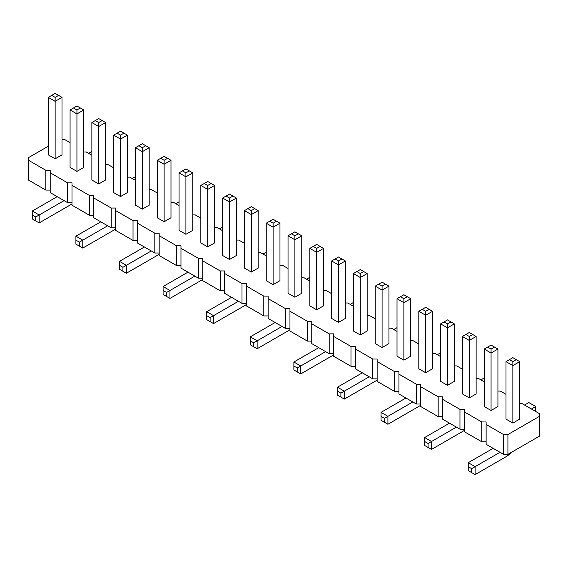 <?xml version="1.0" encoding="UTF-8"?>
<svg xmlns="http://www.w3.org/2000/svg" width="568" height="568" viewBox="0 0 568 568"><rect width="100%" height="100%" fill="white"/><g stroke="black" fill="none" stroke-linecap="round" stroke-linejoin="round"><path stroke-width="0.85" d="M48.273 146.217L28.4 157.698L28.4 180.028L45.838 190.095L45.838 170.279L50.197 170.279L50.197 172.793L67.635 182.861L71.994 182.861L71.994 185.381L89.432 195.449L93.791 195.449L93.791 197.962L111.229 208.03L115.588 208.03L115.588 210.55L133.026 220.611L137.378 220.611L137.378 223.132L154.816 233.199L159.175 233.199L159.175 235.713L176.612 245.781L180.972 245.781L180.972 248.301L198.409 258.369L202.769 258.369L202.769 260.882L220.206 270.95L224.566 270.95L224.566 273.471L242.004 283.531L246.363 283.531L246.363 286.052L263.8 296.12L268.16 296.12L268.16 298.633L285.597 308.701L289.957 308.701L289.957 311.221L307.394 321.289L311.754 321.289L311.754 323.803L329.191 333.87L333.551 333.87L333.551 336.384L350.981 346.452L355.341 346.452L355.341 348.972L372.778 359.04L377.138 359.04L377.138 361.553L394.575 371.621L398.935 371.621L398.935 374.142L416.372 384.209L420.732 384.209L420.732 386.723L438.169 396.791L442.529 396.791L442.529 399.304L459.966 409.372L464.326 409.372L464.326 411.892L481.763 421.96L486.123 421.96L486.123 424.474L503.56 434.541L507.92 434.541L539.6 416.252L539.6 413.731L522.162 403.663L519.727 403.663M71.994 202.684L67.635 202.684L50.197 192.616L50.197 172.793M486.123 424.474L486.123 444.29L503.56 454.357L507.92 454.357L539.6 436.068L539.6 416.252M464.326 411.892L464.326 431.708L481.763 441.776L486.123 441.776M442.529 399.304L442.529 419.127L459.966 429.195L464.326 429.195M420.732 386.723L420.732 406.539L438.169 416.607L442.529 416.607M398.935 374.142L398.935 393.958L416.372 404.025L420.732 404.025M377.138 361.553L377.138 381.369L394.575 391.437L398.935 391.437M355.341 348.972L355.341 368.788L372.778 378.856L377.138 378.856M333.551 336.384L333.551 356.207L350.981 366.275L355.341 366.275M311.754 323.803L311.754 343.619L329.191 353.686L333.551 353.686M289.957 311.221L289.957 331.037L307.394 341.105L311.754 341.105M268.16 298.633L268.16 318.456L285.597 328.517L289.957 328.517M246.363 286.052L246.363 305.868L263.8 315.936L268.16 315.936M224.566 273.471L224.566 293.287L242.004 303.355L246.363 303.355M202.769 260.882L202.769 280.699L220.206 290.766L224.566 290.766M180.972 248.301L180.972 268.117L198.409 278.185L202.769 278.185M159.175 235.713L159.175 255.536L176.612 265.597L180.972 265.597M137.378 223.132L137.378 242.948L154.816 253.016L159.175 253.016M115.588 210.55L115.588 230.367L133.026 240.434L137.378 240.434M93.791 197.962L93.791 217.778L111.229 227.846L115.588 227.846M71.994 185.381L71.994 205.197L89.432 215.265L93.791 215.265M45.838 190.095L50.197 190.095M67.635 202.684L67.635 182.861M505.996 394.334L500.365 391.082L497.93 391.082M484.199 381.746L478.568 378.501L476.133 378.501M462.402 369.165L456.771 365.913L454.336 365.913M440.605 356.583L434.974 353.331L432.539 353.331M418.808 343.995L413.185 340.75L410.742 340.75M397.018 331.414L391.387 328.162L388.945 328.162M375.221 318.833L369.59 315.581L367.155 315.581M353.424 306.244L347.793 302.993L345.358 302.993M331.627 293.663L325.996 290.411L323.561 290.411M309.83 281.075L304.2 277.83L301.764 277.83M288.033 268.494L282.402 265.242L279.967 265.242M266.236 255.912L260.606 252.661L258.17 252.661M244.439 243.324L238.809 240.072L236.373 240.072M222.642 230.743L217.019 227.491L214.576 227.491M200.845 218.155L195.222 214.91L192.779 214.91M179.055 205.573L173.425 202.322L170.982 202.322M157.258 192.992L151.628 189.74L149.192 189.74M135.461 180.404L129.831 177.152L127.395 177.152M113.664 167.823L108.034 164.571L105.598 164.571M91.867 155.234L86.237 151.99L83.801 151.99M70.07 142.653L64.44 139.401L62.004 139.401M28.4 160.212L45.838 170.279M113.664 135.12L120.53 139.089L120.53 135.12L117.093 133.139L113.664 135.12L113.664 192.595L120.53 196.556L120.53 139.089L127.395 135.12L127.395 192.595L120.53 196.556M149.192 147.708L145.756 145.727L142.327 147.708L142.327 151.67L135.461 147.708L135.461 205.176L142.327 209.138L149.192 205.176L149.192 147.708L142.327 151.67L142.327 209.138M170.982 217.764L164.124 221.726L164.124 164.251L170.982 160.29L170.982 217.764M170.982 160.29L164.124 156.328L157.258 160.29L157.258 217.764L164.124 221.726M200.845 185.459L207.71 189.421L207.71 185.459L204.281 183.478L200.845 185.459L200.845 242.926L207.71 246.895L207.71 189.421L214.576 185.459L214.576 242.926L207.71 246.895M185.913 234.307L192.779 230.345L192.779 172.871L185.913 176.84L185.913 234.307L179.055 230.345L179.055 172.871L185.913 168.909L192.779 172.871M236.373 198.04L232.944 196.059L229.507 198.04L229.507 202.002L222.642 198.04L222.642 255.515L229.507 259.477L236.373 255.515L236.373 198.04L229.507 202.002L229.507 259.477M331.627 260.96L338.493 264.922L338.493 260.96L335.056 258.98L331.627 260.96L331.627 318.435L338.493 322.397L338.493 264.922L345.358 260.96L345.358 318.435L338.493 322.397M323.561 248.379L320.125 246.398L316.695 248.379L316.695 252.341L309.83 248.379L309.83 305.847L316.695 309.816L323.561 305.847L323.561 248.379L316.695 252.341L316.695 309.816M301.764 293.265L294.899 297.227L294.899 239.76L301.764 235.791L301.764 293.265M288.033 235.791L294.899 239.76L294.899 235.791L298.328 233.81L294.899 231.829L288.033 235.791L288.033 293.265L294.899 297.227M258.17 268.096L251.304 272.058L251.304 214.59L258.17 210.629L258.17 268.096M244.439 210.629L251.304 214.59L251.304 210.629L254.741 208.648L251.304 206.66L244.439 210.629L244.439 268.096L251.304 272.058M273.101 284.646L279.967 280.684L279.967 223.21L273.101 227.172L273.101 284.646L266.236 280.684L266.236 223.21L273.101 219.248L279.967 223.21M403.876 360.147L410.742 356.186L410.742 298.711L403.876 302.68L403.876 360.147L397.018 356.186L397.018 298.711L403.876 294.749L410.742 298.711M375.221 286.13L382.086 290.092L382.086 286.13L378.65 284.149L375.221 286.13L375.221 343.597L382.086 347.566L382.086 290.092L388.945 286.13L388.945 343.597L382.086 347.566M367.155 273.549L363.719 271.561L360.289 273.549L360.289 277.511L353.424 273.549L353.424 331.016L360.289 334.978L367.155 331.016L367.155 273.549L360.289 277.511L360.289 334.978M505.996 361.631L512.861 365.6L512.861 361.631L509.425 359.65L505.996 361.631L505.996 419.106L512.861 423.068L512.861 365.6L519.727 361.631L519.727 419.106L512.861 423.068M476.133 393.936L469.267 397.898L469.267 340.431L476.133 336.469L476.133 393.936M462.402 336.469L469.267 340.431L469.267 336.469L472.704 334.481L469.267 332.5L462.402 336.469L462.402 393.936L469.267 397.898M491.064 410.486L497.93 406.518L497.93 349.05L491.064 353.012L491.064 410.486L484.199 406.518L484.199 349.05L491.064 345.088L497.93 349.05M432.539 368.767L425.673 372.729L425.673 315.261L432.539 311.299L432.539 368.767M418.808 311.299L425.673 315.261L425.673 311.299L429.11 309.319L425.673 307.338L418.808 311.299L418.808 368.767L425.673 372.729M454.336 323.881L450.907 321.9L447.47 323.881L447.47 327.842L440.605 323.881L440.605 381.355L447.47 385.317L454.336 381.355L454.336 323.881L447.47 327.842L447.47 385.317M83.801 167.425L76.936 171.387L76.936 113.919L83.801 109.958L83.801 167.425M83.801 109.958L76.936 105.989L70.07 109.958L70.07 167.425L76.936 171.387M98.733 183.975L105.598 180.006L105.598 122.539L98.733 126.501L98.733 183.975L91.867 180.006L91.867 122.539L98.733 118.577L105.598 122.539M62.004 97.369L58.575 95.388L55.139 97.369L55.139 101.331L48.273 97.369L48.273 154.844L55.139 158.806L62.004 154.844L62.004 97.369L55.139 101.331L55.139 158.806M507.92 454.357L507.92 434.541M503.56 454.357L503.56 434.541M481.763 441.776L481.763 421.96M459.966 429.195L459.966 409.372M438.169 416.607L438.169 396.791M416.372 404.025L416.372 384.209M394.575 391.437L394.575 371.621M372.778 378.856L372.778 359.04M350.981 366.275L350.981 346.452M329.191 353.686L329.191 333.87M307.394 341.105L307.394 321.289M285.597 328.517L285.597 308.701M263.8 315.936L263.8 296.12M242.004 303.355L242.004 283.531M220.206 290.766L220.206 270.95M198.409 278.185L198.409 258.369M176.612 265.597L176.612 245.781M154.816 253.016L154.816 233.199M133.026 240.434L133.026 220.611M111.229 227.846L111.229 208.03M89.432 215.265L89.432 195.449M246.363 304.483A19.419 11.211 -60 0 1 244.439 305.747L213.547 323.582L206.681 319.621L206.681 311.697L231.566 297.327M213.547 323.582L213.547 315.659L238.432 301.288M309.83 277.312L306.571 279.193M289.957 329.653A19.419 11.211 -60 0 1 288.033 330.917L257.141 348.752L250.275 344.79L250.275 336.867L275.161 322.496M257.141 348.752L257.141 340.828L282.026 326.458M377.138 379.985A19.419 11.211 -60 0 1 375.221 381.256L344.329 399.091L344.329 391.16L369.214 376.797M344.329 399.091L337.463 395.129L337.463 387.199L362.349 372.828M397.018 327.651L393.752 329.532M333.551 354.822A19.419 11.211 -60 0 1 331.627 356.086L300.735 373.921L293.869 369.96L293.869 362.029L318.754 347.666M300.735 373.921L300.735 365.998L325.62 351.627M353.424 302.481L350.165 304.363M464.326 430.324A19.419 11.211 -60 0 1 462.402 431.588L431.51 449.423L424.644 445.461L424.644 437.537L449.529 423.167M431.51 449.423L431.51 441.499L456.395 427.129M484.199 377.983L480.94 379.864M440.605 352.813L437.346 354.702M420.732 405.154A19.419 11.211 -60 0 1 418.808 406.425L387.916 424.26L381.057 420.292L381.057 412.368L405.942 397.998M387.916 424.26L387.916 416.33L412.801 401.959M179.055 201.81L175.789 203.692M159.175 254.152A19.419 11.211 -60 0 1 157.258 255.415L126.366 273.251L126.366 265.32L151.251 250.957M126.366 273.251L119.5 269.289L119.5 261.358L144.386 246.995M266.236 252.142L262.977 254.024M202.769 279.314A19.419 11.211 -60 0 1 200.845 280.585L169.953 298.42L163.094 294.451L163.094 286.528L187.98 272.157M169.953 298.42L169.953 290.489L194.838 276.126M222.642 226.973L219.383 228.861M135.461 176.641L132.202 178.522M115.588 228.982A19.419 11.211 -60 0 1 113.664 230.246L82.772 248.081L82.772 240.157L107.657 225.787M82.772 248.081L75.906 244.119L75.906 236.189L100.792 221.825M511.42 452.341A19.419 11.211 -60 0 1 505.996 456.757L475.104 474.592L475.104 466.669L499.989 452.298M475.104 474.592L468.238 470.631L468.238 462.7L493.123 448.337M535.688 411.473L535.688 406.518L531.399 408.995M535.688 406.518L528.822 402.556L524.534 405.034M71.994 203.813A19.419 11.211 -60 0 1 70.07 205.076L39.178 222.912L32.312 218.95L32.312 211.026L57.198 196.656M39.178 222.912L39.178 214.988L64.063 200.618M91.867 151.471L88.608 153.353M157.258 160.29L164.124 164.251L164.124 160.29L167.553 158.309M189.35 170.89L185.913 172.871L185.913 176.84L179.055 172.871M276.531 221.229L273.101 223.21L273.101 227.172L266.236 223.21M407.313 296.73L403.876 298.711L403.876 302.68L397.018 298.711M494.494 347.069L491.064 349.05L491.064 353.012L484.199 349.05M70.07 109.958L76.936 113.919L76.936 109.958L80.365 107.97M102.162 120.558L98.733 122.539L98.733 126.501L91.867 122.539M206.681 311.697L213.547 315.659L210.117 317.64L210.117 321.602M250.275 336.867L257.141 340.828L253.711 342.809L253.711 346.771M337.463 387.199L344.329 391.16L340.892 393.141L340.892 397.11M293.869 362.029L300.735 365.998L297.298 367.979L297.298 371.941M424.644 437.537L431.51 441.499L428.08 443.48L428.08 447.442M381.057 412.368L387.916 416.33L384.486 418.311L384.486 422.272M119.5 261.358L126.366 265.32L122.929 267.308L122.929 271.27M163.094 286.528L169.953 290.489L166.523 292.47L166.523 296.439M75.906 236.189L82.772 240.157L79.335 242.138L79.335 246.1M468.238 462.7L475.104 466.669L471.674 468.65L471.674 472.611M32.312 211.026L39.178 214.988L35.748 216.969L35.748 220.931M120.53 135.12L123.959 133.139L127.395 135.12M117.093 133.139L120.53 131.158L123.959 133.139M135.461 147.708L138.89 145.727L142.327 147.708M145.756 145.727L142.327 143.739L138.89 145.727M160.687 158.309L164.124 160.29M207.71 185.459L211.147 183.478L214.576 185.459M204.281 183.478L207.71 181.497L211.147 183.478M185.913 172.871L182.484 170.89M222.642 198.04L226.078 196.059L229.507 198.04M232.944 196.059L229.507 194.079L226.078 196.059M338.493 260.96L341.922 258.98L345.358 260.96M335.056 258.98L338.493 256.999L341.922 258.98M309.83 248.379L313.259 246.398L316.695 248.379M320.125 246.398L316.695 244.417L313.259 246.398M291.469 233.81L294.899 235.791M301.764 235.791L298.328 233.81M247.875 208.648L251.304 210.629M258.17 210.629L254.741 208.648M273.101 223.21L269.672 221.229M403.876 298.711L400.447 296.73M382.086 286.13L385.516 284.149L388.945 286.13M378.65 284.149L382.086 282.168L385.516 284.149M353.424 273.549L356.853 271.561L360.289 273.549M363.719 271.561L360.289 269.58L356.853 271.561M512.861 361.631L516.291 359.65L519.727 361.631M509.425 359.65L512.861 357.67L516.291 359.65M465.838 334.481L469.267 336.469M476.133 336.469L472.704 334.481M491.064 349.05L487.635 347.069M422.244 309.319L425.673 311.299M432.539 311.299L429.11 309.319M440.605 323.881L444.041 321.9L447.47 323.881M450.907 321.9L447.47 319.919L444.041 321.9M73.506 107.97L76.936 109.958M98.733 122.539L95.296 120.558M48.273 97.369L51.709 95.388L55.139 97.369M58.575 95.388L55.139 93.408L51.709 95.388M206.681 315.659L210.117 317.64M250.275 340.828L253.711 342.809M337.463 391.16L340.892 393.141M293.869 365.998L297.298 367.979M424.644 441.499L428.08 443.48M381.057 416.33L384.486 418.311M119.5 265.32L122.929 267.308M163.094 290.489L166.523 292.47M75.906 240.157L79.335 242.138M468.238 466.669L471.674 468.65M32.312 214.988L35.748 216.969"/></g></svg>
